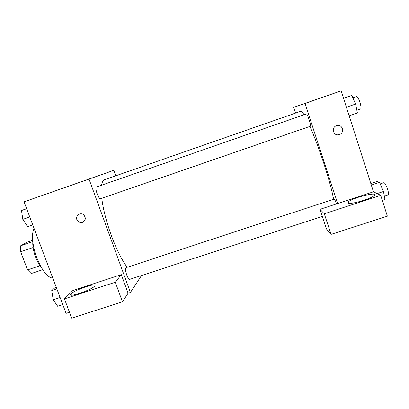 <?xml version="1.0" encoding="UTF-8"?>
<svg xmlns="http://www.w3.org/2000/svg" width="409" height="409" viewBox="0 0 409 409"><rect width="100%" height="100%" fill="white"/><g stroke="black" fill="none" stroke-linecap="round" stroke-linejoin="round"><path stroke-width="0.61" d="M32.786 241.642L20.644 245.789L27.27 242.154L32.659 240.313M39.934 265.748L27.551 269.904L31.196 273.56L42.715 269.705M27.551 269.904L20.654 251.77L20.644 245.789M33.083 247.542L20.654 251.77M41.549 267.823C36.57 262.43 32.158 249.383 32.838 242.072M34.141 228.616C31.248 233.299 32.321 246.126 36.836 257.864C42.096 270.651 47.424 277.425 52.827 278.186M69.458 312.251L66.079 313.35L24.049 201.836L113.809 170.308L115.788 175.793M76.882 183.283L98.145 175.839L76.882 183.283M141.483 275.533L130.425 292.481L89.024 179.091L24.049 201.836M89.024 179.091L113.809 170.308M82.5 222.348C80.466 222.9 78.779 222.322 77.434 220.62C74.366 216.596 80.215 211.433 83.819 214.996C86.12 218.038 85.68 220.492 82.5 222.348C85.685 220.492 86.125 218.038 83.825 214.996C80.215 211.433 74.372 216.596 77.439 220.62C78.779 222.322 80.466 222.9 82.5 222.348M121.299 274.633L72.848 290.554L64.428 298.887L115.272 282.241L121.299 274.633L128.099 293.233L130.425 292.481M71.084 293.851C74.975 289.623 99.004 281.755 94.566 286.177C91.192 290.272 66.304 298.463 70.982 293.953L71.084 293.851M115.272 282.241L122.434 301.765L128.099 293.233M64.428 298.887L71.682 318.161L122.434 301.765M96.345 187.015C94.356 187.363 98.748 199.674 100.517 198.708L310.487 126.212C311.448 126.243 307.174 113.298 306.428 113.917L96.345 187.015M336.561 203.907C335.385 200.804 334.588 199.188 334.163 199.071L125.982 267.696C125.159 268.524 125.41 270.962 126.739 275.006C127.879 277.951 128.861 279.413 129.689 279.388L322.312 216.392M304.061 114.74C302.481 112.209 301.346 111.059 300.666 111.299L104.612 179.689C103.104 180.221 102.081 182.056 101.544 185.205M101.754 198.283C103.16 209.25 106.309 221.555 111.207 235.195C116.437 249.265 121.764 259.966 127.179 267.302M309.925 126.407C314.48 136.775 319.122 149.137 323.851 163.498C328.667 178.39 331.924 190.303 333.616 199.249M337.691 203.539L319.991 209.352L324.301 213.805L380.702 195.338L373.463 191.785L337.691 203.539L305.012 103.482L293.739 107.316L295.625 113.058M324.301 213.805L331.08 234.372L387.364 216.192L380.702 195.338M331.08 234.372L326.438 228.902L319.991 209.352M348.09 202.992L348.279 201.923C351.735 197.915 378.918 191.131 374.266 195.528C371.515 198.794 349.705 204.975 348.09 202.992M373.463 191.785L341.132 90.839L293.739 107.316M313.672 100.379L326.561 95.88L313.672 100.379M341.132 90.839L305.012 103.482M338.739 134.73L339.378 134.561L338.739 134.73C332.895 136.11 331.111 126.693 337.021 125.573C342.619 124.045 344.94 132.915 339.378 134.561C344.94 132.915 342.619 124.045 337.016 125.573M349.138 115.844L357.4 112.996L355.605 104.039L351.801 95.435L343.483 98.186M355.605 104.039L346.382 107.24M351.801 95.435L343.524 98.318M352.834 97.771L356.689 96.432C357.558 96.56 358.652 98.554 359.966 102.408C361.07 106.13 361.321 108.283 360.718 108.866L356.842 110.205M382.303 200.344L384.971 199.474L383.473 191.499L379.526 182.388L377.185 181.448L370.825 183.549M383.473 191.499L377.124 193.58M379.526 182.388L371.321 185.098M380.181 183.902L383.933 182.665C384.925 182.925 386.152 185.175 387.62 189.408C388.576 192.588 388.79 194.398 388.248 194.827L384.342 196.11M32.746 224.909L27.602 226.683L22.817 219.367L21.503 210.533L26.605 208.616M29.755 216.964L22.817 219.367M26.651 208.738L21.503 210.533M62.787 304.618L57.679 306.285L53.236 299.807L51.733 290.548L54.663 287.972L56.309 287.43M60.123 297.548L53.236 299.807M56.851 288.861L51.733 290.548M70.982 293.953L71.442 295.18M348.279 201.923L348.698 203.222"/></g></svg>
